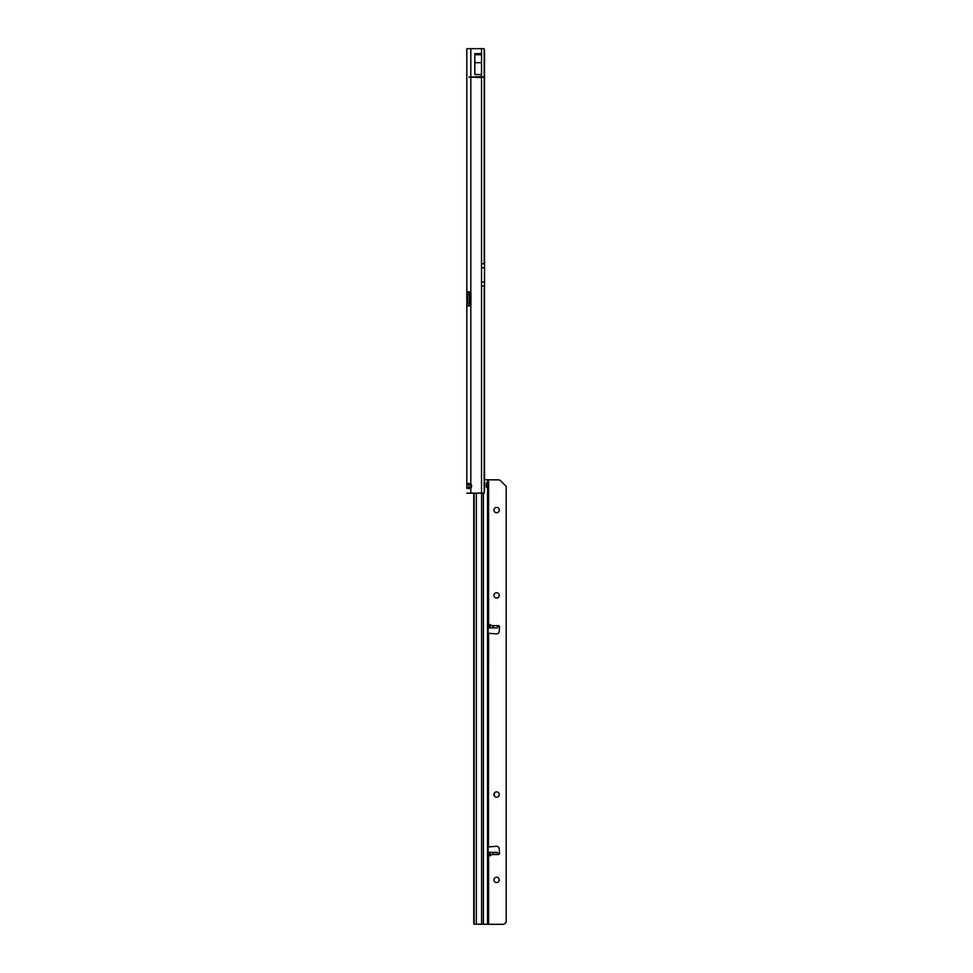 <?xml version="1.0" encoding="UTF-8"?>
<svg xmlns="http://www.w3.org/2000/svg" width="973" height="973" viewBox="0 0 973 973"><rect width="100%" height="100%" fill="white"/><g stroke="black" fill="none" stroke-linecap="round" stroke-linejoin="round"><path stroke-width="1.46" d="M470.81 77.548L470.81 292.605A1.338 1.338 0 0 1 470.92 293.128L470.92 304.683A1.338 1.338 0 0 1 470.81 305.206L470.81 484.128A2.664 2.664 0 0 1 470.81 487.972L470.81 493.153L484.177 493.153L484.53 490.489L484.53 263.792L481.538 263.792L481.538 77.548L468.974 77.098L481.538 76.648L483.009 77.098L481.538 77.548M470.81 294.466L470.81 292.605L466.809 291.791L469.022 291.791L469.035 293.785L466.809 293.785L466.809 304.038L466.809 48.65L484.177 48.65L484.53 51.314L484.53 263.792M470.81 303.357L470.81 305.206L469.022 306.021L466.809 306.021L469.022 306.021L469.035 304.038L466.809 304.038L466.809 488.495M469.035 487.376L469.035 484.712L466.809 484.712L468.22 483.386L470.81 484.128L470.81 487.972L468.232 488.714L466.809 487.376L469.035 487.376L469.29 488.58M469.254 294.466A1.338 0.949 90 0 1 469.156 294.454L467.587 294.454L467.587 303.357L469.156 303.357A1.338 0.949 90 0 1 469.254 303.357M484.469 264.887L484.469 284.919M469.035 293.785L469.156 294.454M466.809 293.785L467.587 294.454A1.338 0.949 90 0 0 467.685 294.466L470.92 294.466M469.156 303.357L469.035 304.038M469.473 294.466L469.473 303.357L467.685 303.357A1.338 0.949 90 0 0 467.587 303.357L466.809 304.038M469.473 303.357L470.92 303.357M470.81 493.153L466.809 493.153M469.29 483.52L469.035 484.712M474.812 62.686L474.812 53.624L481.526 53.624L481.526 74.556L474.812 74.556L474.812 62.686L481.526 62.686M483.009 77.098L468.974 77.098M474.812 54.719L481.526 54.719M489.48 624.8L491.924 625.639C493.822 626.977 494.284 627.731 493.335 627.877L489.212 627.877L489.48 624.8L489.48 627.913M493.335 852.348C494.284 852.482 493.822 853.212 491.924 854.549L489.918 855.802L489.212 852.348L497.239 852.348L498.395 854.549A1.107 1.107 0 0 0 499.502 853.37A1.107 1.107 180 0 1 499.502 853.443M496.595 507.407A2.664 2.664 180 0 1 499.258 510.071A2.664 2.664 -0 0 0 496.595 507.407A2.664 2.664 -0 0 0 493.919 510.071A2.664 2.664 180 0 1 496.595 507.407M496.595 592.752A2.664 2.664 180 0 1 499.258 595.415A2.664 2.664 -0 0 0 496.595 592.739A2.664 2.664 -0 0 0 493.919 595.415A2.664 2.664 180 0 1 496.595 592.752M496.595 791.876A2.664 2.664 180 0 1 499.258 794.54A2.664 2.664 -0 0 0 496.595 791.876A2.664 2.664 -0 0 0 493.919 794.54A2.664 2.664 180 0 1 496.595 791.876M493.919 879.884A2.664 2.664 180 0 1 496.595 877.22A2.664 2.664 180 0 1 499.258 879.884A2.664 2.664 180 0 1 496.595 882.547A2.664 2.664 180 0 1 493.919 879.884A2.664 2.664 180 0 1 496.595 877.22A2.664 2.664 180 0 1 499.258 879.884M493.919 510.071A2.664 2.664 -0 0 0 496.595 512.735A2.664 2.664 -0 0 0 499.258 510.071M493.919 595.415A2.664 2.664 -0 0 0 496.595 598.079A2.664 2.664 -0 0 0 499.258 595.415M493.919 794.54A2.664 2.664 -0 0 0 496.595 797.203A2.664 2.664 -0 0 0 499.258 794.54M486.184 485.065A2.445 1.435 89.6 0 0 487.546 487.522L487.546 482.632A2.445 1.435 89.6 0 0 486.184 485.065M486.451 482.924L488.142 482.924L488.142 479.835L498.188 479.847A3.551 3.551 180 0 1 500.706 480.881L506.191 486.378L506.191 922.27L505.145 923.304A3.551 3.551 180 0 1 502.64 924.35L474.009 924.192L473.766 922.428L473.766 493.153M488.178 846.863L496.4 846.315A2.664 2.664 0 0 1 499.222 848.809L499.502 853.37L499.222 848.821A2.664 2.664 0 0 0 496.4 846.328L488.142 846.924M491.924 625.639L498.395 625.651A1.107 1.107 180 0 1 499.502 626.758A1.107 1.107 0 0 0 498.395 625.639L497.288 626.016M488.142 633.253L496.4 633.873A2.664 2.664 -0 0 0 499.222 631.38L499.502 626.819A1.107 1.107 0 0 0 499.502 626.746M487.364 855.158L488.592 855.072L487.364 855.158M506.191 922.246L505.145 923.292A3.551 3.551 180 0 1 502.64 924.338L475.773 924.192M488.142 625.007L487.364 625.031M498.31 625.663L497.239 627.877L488.142 627.926M493.36 852.348L497.288 852.749M488.142 482.924L488.142 479.762L484.53 479.701M486.366 486.257L486.366 483.861M488.142 624.958L488.142 487.266L486.366 487.266M488.142 854.148L488.142 487.266M488.592 633.399L488.446 846.814M484.177 48.65L484.177 263.792M481.538 48.65L481.538 76.648M484.53 286.013L481.538 286.013L481.538 493.153M481.538 286.013L481.538 282.012L484.201 282.012M481.538 263.792L481.538 282.012M469.351 294.466L469.351 303.357M469.473 295.354L470.92 295.354M469.473 302.469L470.92 302.469M470.81 48.65L470.81 76.648M484.177 286.013L484.177 493.153M474.812 54.549L481.526 54.549M481.538 267.794L484.201 267.794M490.149 852.384L490.149 855.741M491.924 854.549L498.395 854.549M488.142 854.549L489.358 854.549M488.592 924.338L488.592 855.072M488.592 625.116L488.592 479.847M488.142 625.639L489.358 625.639M493.335 627.877L497.239 627.877M488.142 627.877L489.212 627.877M488.142 852.348L489.212 852.348L488.142 852.348M487.546 487.522L487.546 924.228M487.546 479.75L487.546 482.632M483.399 493.153L483.399 924.18M481.611 924.168L481.611 493.153M476.356 493.153L476.356 924.168M474.155 493.153L474.155 924.18M489.48 852.372L489.48 855.376M490.149 627.913L490.149 624.447"/></g></svg>
